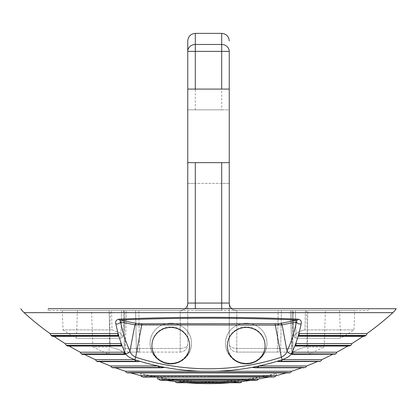 <?xml version="1.0" encoding="UTF-8"?>
<svg xmlns="http://www.w3.org/2000/svg" width="417" height="417" viewBox="0 0 417 417"><rect width="100%" height="100%" fill="white"/><g stroke="black" fill="none" stroke-linecap="round" stroke-linejoin="round"><path stroke-width="0.31" stroke-dasharray="2.08 1.56" d="M230.309 382.754A272.932 272.932 0 0 0 237.898 382.04L240.176 382.733L208.5 382.733L240.223 382.728A273.875 273.875 0 0 1 240.176 382.733L237.898 382.04A272.932 272.932 0 0 1 179.102 382.04A272.932 272.932 0 0 0 186.691 382.754M256.653 380.304L254.5 379.725A272.932 272.932 0 0 1 242.183 381.539L174.817 381.539A272.932 272.932 0 0 1 162.5 379.725A272.932 272.932 0 0 0 166.305 380.346L250.695 380.346A272.932 272.932 0 0 0 254.5 379.725L256.653 380.304L208.5 380.304L256.736 380.294A273.875 273.875 0 0 1 256.653 380.304L256.194 380.346M274.131 376.999L142.869 376.999L273.401 377.067L271.503 376.53L273.401 377.067L143.599 377.067L145.497 376.53L208.5 376.53L145.497 376.53L148.301 377.067L145.497 376.53L142.869 376.999M115.238 367.758A273.458 273.458 0 0 1 114.206 367.382L164.679 367.382L114.206 367.382A2.34 2.34 0 0 1 112.929 367.758L161.822 367.758L164.679 367.382A230.533 222.678 180 0 1 157.683 365.964L159.774 367.518A231.649 223.757 0 0 0 160.232 367.612L112.11 367.612M160.232 367.612L161.692 367.758M99.819 361.633A273.458 273.458 0 0 1 99.116 361.325L139.799 361.325L99.116 361.325A2.34 2.34 0 0 1 97.964 361.633L137.881 361.633L139.799 361.325A230.533 222.678 180 0 1 134.462 359.647L135.994 361.278A231.649 223.757 0 0 0 136.463 361.43L97.01 361.43M136.463 361.43L137.881 361.633M117.995 335.93L118.673 336.227L53.856 336.227A2.34 2.34 0 0 1 53.105 336.352L118.673 336.227A272.838 90.135 105.9 0 1 117.933 333.595L117.86 335.45A273.781 90.447 -74.1 0 0 117.995 335.93L51.765 335.93M292.38 352.219L292.301 353.934A273.781 90.447 -105.9 0 1 292.192 354.158L332.969 354.184L291.42 354.184A272.838 90.135 74.1 0 0 292.38 352.219L336.743 352.219M292.301 353.934L335.513 353.934M295.945 343.582L295.94 345.37A273.781 90.447 -105.9 0 1 295.815 345.703L348.059 345.865L295.095 345.865A272.838 90.135 74.1 0 0 295.945 343.582L351.828 343.582M295.94 345.37L350.713 345.37M299.067 333.595L299.14 335.45A273.781 90.447 -105.9 0 1 299.005 335.93L298.327 336.227L363.144 336.227L298.327 336.227A272.838 90.135 74.1 0 0 299.067 333.595L366.918 333.595M299.14 335.45L365.923 335.45M66.84 345.703L121.905 345.865A272.838 90.135 105.9 0 1 121.055 343.582L121.06 345.37A273.781 90.447 -74.1 0 0 121.185 345.703L68.941 345.865A2.34 2.34 0 0 1 68.049 346.042L121.545 346.042M81.92 354.158L125.58 354.184A272.838 90.135 105.9 0 1 124.62 352.219L124.699 353.934A273.781 90.447 -74.1 0 0 124.808 354.158L84.031 354.184A2.34 2.34 0 0 1 82.999 354.424L125.152 354.424M282.538 359.647A230.533 222.678 180 0 1 277.201 361.325L280.537 361.43A231.649 223.757 0 0 0 281.006 361.278L282.538 359.647L321.658 359.647M281.006 361.278L320.324 361.278M259.317 365.964A230.533 222.678 180 0 1 252.321 367.382L256.768 367.612A231.649 223.757 0 0 0 257.226 367.518L259.317 365.964L306.568 365.964M257.226 367.518L305.14 367.518M208.5 317.311A164.288 11.462 0 0 0 118.678 319.177A3.774 2.059 -92.6 0 0 119.919 320.063A162.02 11.301 180 0 1 208.5 318.223A162.02 11.301 180 0 1 297.081 320.063L296.43 321.934A269.059 88.889 -105.9 0 1 287.021 351.041C286.661 353.381 284.764 355.43 281.329 357.197A3.774 0.313 -108.1 0 0 282.345 359.652C287.417 357.786 290.503 355.706 291.592 353.413A272.822 90.129 74.1 0 0 301.131 323.9C301.851 321.517 300.912 319.943 298.322 319.177A164.288 11.462 0 0 0 208.5 317.311M48.195 310.602L48.195 308.716L368.805 308.716L368.805 310.602L48.195 310.602L368.805 310.602M236.788 310.602L236.788 348.456C232.238 348.205 229.725 346.902 229.246 344.551C229.725 346.902 232.238 348.205 236.788 348.456L236.788 310.602C232.238 310.123 229.725 307.61 229.246 303.06L229.246 183.397L221.703 183.397L221.703 303.06L229.246 303.06L229.246 344.551L229.246 303.06C229.725 307.61 232.238 310.123 236.788 310.602A7.542 7.542 0 0 1 231.8 308.716A7.542 7.542 0 0 0 236.788 310.602L278.181 310.602L236.788 310.602A7.542 7.542 0 0 1 231.8 308.716L185.2 308.716A7.542 7.542 0 0 1 180.212 310.602L138.819 310.602L180.212 310.602C184.762 310.123 187.275 307.61 187.754 303.06L187.754 344.551C187.275 346.902 184.762 348.205 180.212 348.456C184.762 348.205 187.275 346.902 187.754 344.551L187.754 303.06L195.297 303.06L195.297 183.397L187.754 183.397L187.754 51.38L221.703 51.38L221.703 109.843L187.754 109.843L229.246 109.843L229.246 183.397L187.754 183.397L187.754 303.06C187.275 307.61 184.762 310.123 180.212 310.602A7.542 7.542 0 0 0 187.754 303.06A7.542 7.542 0 0 1 180.212 310.602L180.212 348.456L139.575 348.456L138.819 310.602L135.582 310.602L136.323 348.456L135.582 310.602L123.635 310.602L138.819 310.602L139.575 348.456L124.954 348.456L123.635 310.602M307.923 310.602L325.427 310.602L307.923 310.602L306.844 346.996L324.155 346.996L306.844 346.996C302.56 346.986 291.603 352.057 291.978 353.689L290.477 310.602L291.978 353.689C291.629 352.037 302.565 346.986 306.844 346.996L307.923 310.602M291.978 353.689L293.182 354.205L291.978 353.689M91.573 310.602L109.077 310.602L91.573 310.602L92.845 346.996L110.156 346.996L92.845 346.996A263.085 263.085 0 0 0 108.91 354.205L123.818 354.205L108.91 354.205L110.432 310.602L125.116 310.602L110.432 310.602M62.341 310.602L111.542 310.602L62.341 310.602L63.014 329.894L111.991 329.894L63.014 329.894A263.085 263.085 0 0 0 76.462 338.25L120.909 338.25L76.462 338.25L77.426 310.602L121.55 310.602L77.426 310.602M305.458 310.602L354.659 310.602L305.458 310.602L305.009 329.894L353.986 329.894L305.009 329.894C298.723 331.15 294.991 333.491 293.829 336.915L292.911 310.602L293.829 336.915C295.001 333.48 298.728 331.14 305.009 329.894L305.458 310.602M293.829 336.915L296.091 338.25L293.829 336.915M128.723 352.094A3.774 3.774 0 0 1 124.954 348.456L136.323 348.456A3.774 3.258 90 0 0 139.575 352.094L180.212 352.094L128.723 352.094L139.575 352.094L139.575 348.456L180.212 348.456L180.212 310.602M246.218 326.959A18.859 18.218 180 0 0 227.359 345.177A18.859 18.218 180 0 0 246.218 363.395A18.859 18.218 180 0 0 265.076 345.177A18.859 18.218 180 0 0 246.218 326.959A18.859 18.218 0 0 0 227.359 345.177A18.859 18.218 0 0 0 246.218 363.395A18.859 18.218 0 0 0 265.076 345.177A18.859 18.218 0 0 0 246.218 326.959M170.782 326.959A18.859 18.218 180 0 0 151.924 345.177A18.859 18.218 180 0 0 170.782 363.395A18.859 18.218 180 0 0 189.641 345.177A18.859 18.218 180 0 0 170.782 326.959A18.859 18.218 0 0 0 151.924 345.177A18.859 18.218 0 0 0 170.782 363.395A18.859 18.218 0 0 0 189.641 345.177A18.859 18.218 0 0 0 170.782 326.959M291.592 353.413A3.774 3.341 26.2 0 1 287.021 351.041L282.106 324.848L275.309 325.104L281.329 357.197A227.265 219.519 180 0 1 135.671 357.197L141.691 325.104L138.236 324.963A1.887 0.917 92.2 0 1 139.09 323.665L136.604 323.456A1.887 1.777 101.5 0 0 134.894 324.848L129.979 351.041A3.774 3.341 -26.2 0 1 125.408 353.413C126.523 355.722 129.604 357.802 134.655 359.652A230.439 222.589 0 0 0 200.634 371.26L210.47 371.26M138.236 324.963L134.894 324.848L120.57 321.934L119.919 320.063L136.604 323.456M246.218 327.449A18.859 18.218 0 0 0 227.359 345.667A18.859 18.218 0 0 0 246.218 363.885A18.859 18.218 0 0 0 265.076 345.667A18.859 18.218 0 0 0 246.218 327.449M170.782 327.449A18.859 18.218 0 0 0 151.924 345.667A18.859 18.218 0 0 0 170.782 363.885A18.859 18.218 0 0 0 189.641 345.667A18.859 18.218 0 0 0 170.782 327.449M162.5 379.725L208.5 379.725L162.5 379.725L160.347 380.304L162.5 379.725M208.5 381.737A271.045 271.045 0 0 0 259.421 376.911L276.393 373.648L259.421 376.911A271.045 271.045 0 0 1 157.579 376.911L140.607 373.648L157.579 376.911A271.045 271.045 0 0 0 208.5 381.737M286.192 372.887A273.458 273.458 0 0 0 287.709 372.433L129.291 372.433A2.34 2.34 0 0 1 127.904 372.887L289.096 372.887A2.34 2.34 0 0 1 287.709 372.433L129.291 372.433A273.458 273.458 0 0 0 130.808 372.887M289.789 372.782L127.211 372.782M127.034 372.725L289.966 372.725M254.5 379.725L208.5 379.725L254.5 379.725M268.699 377.067L271.503 376.53L208.5 376.53L271.503 376.53L259.421 378.834L259.421 376.911L259.421 378.834M276.393 373.648L276.393 375.592L140.607 375.592L140.607 373.648A271.576 271.576 0 0 0 276.393 373.648M277.201 361.325L317.884 361.325L277.201 361.325M252.321 367.382L302.794 367.382L252.321 367.382M24.129 312.656L392.871 312.656M282.345 359.652A230.439 222.589 0 0 1 216.366 371.26L291.483 371.26M179.102 382.04L208.5 382.04L179.102 382.04L176.824 382.733L179.102 382.04M160.806 380.346L160.347 380.304A273.875 273.875 0 0 1 160.264 380.294L158.496 379.006L258.504 379.006L257.758 379.866M237.898 382.04L208.5 382.04L237.898 382.04M157.579 378.834L157.579 376.911L157.579 378.834L157.105 378.745M118.678 319.177C116.077 319.959 115.139 321.533 115.869 323.9A272.822 90.129 -74.1 0 0 125.408 353.413M125.517 371.26L200.634 371.26M80.257 352.219L124.62 352.219M84.495 354.424A273.458 273.458 0 0 1 84.031 354.184L125.58 354.184M65.172 343.582L121.055 343.582M69.243 346.042A273.458 273.458 0 0 1 68.941 345.865L121.905 345.865M50.082 333.595L117.933 333.595M54.033 336.352A273.458 273.458 0 0 1 53.856 336.227L118.673 336.227M95.342 359.647L134.462 359.647M110.432 365.964L157.683 365.964M141.144 376.243L140.701 375.748M176.824 382.733A273.875 273.875 0 0 1 176.777 382.728L239.827 382.754M242.183 381.539L241.339 382.358M115.869 323.9A3.774 3.008 -11.6 0 0 120.57 321.934A269.059 88.889 105.9 0 0 129.979 351.041C130.349 353.392 132.246 355.446 135.671 357.197A3.774 0.313 -71.9 0 1 134.655 359.652M291.884 310.602L306.568 310.602L291.884 310.602L293.182 354.205L308.09 354.205L293.182 354.205L291.884 310.602M125.116 310.602L109.077 310.602L126.523 310.602L125.116 310.602L123.818 354.205L125.022 353.689L123.818 354.205L125.116 310.602M121.55 310.602L111.542 310.602L124.089 310.602L121.55 310.602L120.909 338.25L123.171 336.915L120.909 338.25L121.55 310.602M295.45 310.602L339.574 310.602L295.45 310.602L296.091 338.25L340.538 338.25L296.091 338.25L295.45 310.602M278.181 310.602L293.365 310.602L278.181 310.602L277.425 348.456L278.181 310.602M221.703 308.716L221.703 310.602L195.297 310.602L221.703 310.602L221.703 303.06L195.297 303.06L195.297 308.716M110.156 346.996L119.387 349.733L125.022 353.689L119.371 349.722L110.156 346.996L109.077 310.602L110.156 346.996M111.991 329.894L119.549 332.61L123.171 336.915L119.538 332.604L111.991 329.894L111.542 310.602L111.991 329.894M281.418 310.602L280.677 348.456L281.418 310.602M221.703 109.843L229.246 109.843L229.246 51.38A7.542 6.896 0 0 0 221.703 44.483L195.297 44.483A7.542 6.896 -0 0 0 187.754 51.38M277.425 352.094L236.788 352.094L288.277 352.094L277.425 352.094L277.425 348.456L280.677 348.456L236.788 348.456L277.425 348.456L277.425 352.094A3.774 3.258 -90 0 0 280.677 348.456L292.046 348.456L280.677 348.456A3.774 3.258 90 0 1 277.425 352.094M229.246 344.551L229.246 344.551C229.725 349.102 232.238 351.614 236.788 352.094C232.238 351.614 229.725 349.102 229.246 344.551L229.246 344.551M221.703 183.397L195.297 183.397M229.246 89.097L187.754 89.097M229.246 162.651L187.754 162.651M180.212 352.094C184.762 351.614 187.275 349.102 187.754 344.551C187.275 349.102 184.762 351.614 180.212 352.094L180.212 348.456L180.212 352.094M301.131 323.9A3.774 3.008 11.6 0 1 296.43 321.934L282.106 324.848A1.887 1.777 -101.5 0 0 280.396 323.456L275.309 323.712L275.309 325.104L141.691 325.104L141.691 323.712L275.309 323.712M298.322 319.177A3.774 2.059 -87.4 0 1 297.081 320.063L280.396 323.456M304.89 367.612L256.768 367.612M319.99 361.43L280.537 361.43M81.487 353.934L124.699 353.934M66.287 345.37L121.06 345.37M365.235 335.93L299.005 335.93M362.967 336.352A273.458 273.458 0 0 0 363.144 336.227L298.327 336.227M350.16 345.703L295.095 345.865M335.08 354.158L291.42 354.184M51.077 335.45L117.86 335.45M96.676 361.278L135.994 361.278M111.86 367.518L159.774 367.518M160.264 380.294L208.5 380.294L160.347 380.304M158.554 327.037A20.746 20.037 180 0 0 150.037 343.222A20.746 20.037 180 0 0 154.019 355.034A20.746 20.037 180 0 0 183.006 359.412A20.746 20.037 180 0 0 191.528 343.222A20.746 20.037 180 0 0 187.541 331.416A20.746 20.037 180 0 0 158.554 327.037A20.746 20.037 180 0 1 187.541 331.416A20.746 20.037 180 0 1 191.528 343.222A20.746 20.037 180 0 1 183.006 359.412A20.746 20.037 180 0 1 154.019 355.034A20.746 20.037 180 0 1 150.037 343.222A20.746 20.037 180 0 1 158.554 327.037M233.994 359.412A20.746 20.037 180 0 0 262.981 355.034A20.746 20.037 180 0 0 266.963 343.222A20.746 20.037 180 0 0 258.446 327.037A20.746 20.037 180 0 0 229.459 331.416A20.746 20.037 180 0 0 225.472 343.222A20.746 20.037 180 0 0 233.994 359.412A20.746 20.037 180 0 1 225.472 343.222A20.746 20.037 180 0 1 229.459 331.416A20.746 20.037 180 0 1 258.446 327.037A20.746 20.037 180 0 1 266.963 343.222A20.746 20.037 180 0 1 262.981 355.034A20.746 20.037 180 0 1 233.994 359.412M136.323 348.456L139.575 348.456L139.575 352.094A3.774 3.258 -90 0 1 136.323 348.456M236.788 348.456L236.788 352.094L236.788 348.456M221.703 33.37L221.703 51.38L229.246 51.38M195.297 109.843L195.297 33.37M139.09 323.665L141.691 323.712M227.359 345.177L227.359 345.667L227.359 345.177M151.924 345.177L151.924 345.667L151.924 345.177M255.313 367.758L301.762 367.758A273.458 273.458 0 0 0 302.794 367.382L304.071 367.758M317.181 361.633A273.458 273.458 0 0 0 317.884 361.325L319.036 361.633L279.119 361.633M332.505 354.424A273.458 273.458 0 0 0 332.969 354.184L291.848 354.424M347.757 346.042A273.458 273.458 0 0 0 348.059 345.865L295.455 346.042M306.568 310.602L308.09 354.205A263.085 263.085 0 0 0 324.155 346.996L325.427 310.602M125.022 353.689L126.523 310.602L125.022 353.689M123.171 336.915L124.089 310.602L123.171 336.915M339.574 310.602L340.538 338.25A263.085 263.085 0 0 0 353.986 329.894L354.659 310.602M288.277 352.094C293.307 350.41 291.295 349.576 292.046 348.456L293.365 310.602M265.076 345.177L265.076 345.667L265.076 345.177M189.641 345.177L189.641 345.667L189.641 345.177M150.037 343.222A20.746 20.746 0 0 0 182.729 360.184A20.746 20.746 0 0 0 191.528 343.222A20.746 20.746 0 0 1 161.228 361.638A20.746 20.746 0 0 1 150.037 343.222M234.271 360.184A20.746 20.746 0 0 0 266.963 343.222A20.746 20.746 0 0 1 234.271 360.184A20.746 20.746 0 0 1 225.472 343.222A20.746 20.746 0 0 0 234.271 360.184"/><path stroke-width="0.63" d="M160.347 380.304L208.5 380.304L160.264 380.294A273.875 273.875 0 0 0 160.347 380.304L256.653 380.304A273.875 273.875 0 0 0 256.736 380.294L258.504 379.006L158.496 379.006A272.932 272.932 0 0 1 157.579 378.834A272.932 272.932 0 0 0 158.496 379.006L160.264 380.294M242.183 381.539L174.817 381.539L176.777 382.728A273.875 273.875 0 0 0 176.824 382.733L240.176 382.733A273.875 273.875 0 0 0 240.223 382.728L242.183 381.539A272.932 272.932 0 0 0 250.695 380.346L256.194 380.346M161.822 367.758L112.929 367.758A2.34 2.34 0 0 1 112.11 367.612L161.822 367.763L164.679 367.382A230.533 222.678 0 0 1 157.683 365.964L110.432 365.964L111.86 367.518A274.402 274.402 0 0 0 112.11 367.612M137.881 361.633L97.964 361.633A2.34 2.34 0 0 1 97.01 361.43L137.881 361.633L139.799 361.325A230.533 222.678 0 0 1 134.462 359.647L95.342 359.647L96.676 361.278A274.402 274.402 0 0 0 97.01 361.43M118.673 336.227L53.105 336.352A2.34 2.34 0 0 1 51.765 335.93L117.995 335.93L118.673 336.227A272.838 90.135 -74.1 0 1 117.933 333.595L50.082 333.595L51.077 335.45A274.402 274.402 0 0 0 51.765 335.93M291.42 354.184L292.192 354.158L291.42 354.184A272.838 90.135 -105.9 0 0 292.38 352.219L336.743 352.219A2.34 2.34 0 0 1 335.513 353.934L292.301 353.934A273.781 90.447 74.1 0 1 292.192 354.158L335.08 354.158A274.402 274.402 0 0 0 335.513 353.934M295.095 345.865L295.815 345.703L295.095 345.865A272.838 90.135 -105.9 0 0 295.945 343.582L351.828 343.582A2.34 2.34 0 0 1 350.713 345.37L295.94 345.37A273.781 90.447 74.1 0 1 295.815 345.703L350.16 345.703A274.402 274.402 0 0 0 350.713 345.37M299.005 335.93L298.327 336.227A272.838 90.135 -105.9 0 0 299.067 333.595L366.918 333.595A2.34 2.34 0 0 1 365.923 335.45L299.14 335.45A273.781 90.447 74.1 0 1 299.005 335.93L365.235 335.93A274.402 274.402 0 0 0 365.923 335.45M121.545 346.042L68.049 346.042A2.34 2.34 0 0 1 66.84 345.703L121.905 345.865A272.838 90.135 -74.1 0 1 121.055 343.582L65.172 343.582L66.287 345.37A274.402 274.402 0 0 0 66.84 345.703M125.152 354.424L82.999 354.424A2.34 2.34 0 0 1 81.92 354.158L125.58 354.184A272.838 90.135 -74.1 0 1 124.62 352.219L80.257 352.219L81.487 353.934A274.402 274.402 0 0 0 81.92 354.158M282.538 359.647L321.658 359.647A2.34 2.34 0 0 1 320.324 361.278L281.006 361.278L282.538 359.647A230.533 222.678 0 0 1 277.201 361.325L279.119 361.633L319.99 361.43L279.119 361.633M259.317 365.964L306.568 365.964A2.34 2.34 0 0 1 305.14 367.518L257.226 367.518L259.317 365.964A230.533 222.678 0 0 1 252.321 367.382L255.178 367.763L301.762 367.758A273.458 273.458 0 0 1 291.483 371.26A2.34 2.34 0 0 1 289.966 372.725L127.034 372.725A274.402 274.402 0 0 0 127.211 372.782L289.789 372.782A274.402 274.402 0 0 0 289.966 372.725M187.754 162.651L187.754 51.38A7.542 6.896 0 0 1 195.297 44.483L221.703 44.483A7.542 6.896 -0 0 1 229.246 51.38L229.246 162.651L187.754 162.651L187.754 303.06A7.542 7.542 0 0 1 185.2 308.716L396.15 308.716A18.859 18.859 0 0 1 392.871 312.656L24.129 312.656A273.458 273.458 0 0 0 50.082 333.595M20.85 308.716A18.859 18.859 0 0 0 24.129 312.656M396.15 308.716L231.8 308.716A7.542 7.542 0 0 1 229.246 303.06A7.542 7.542 0 0 0 231.8 308.716A7.542 7.542 0 0 1 229.246 303.06L229.246 162.651M200.634 371.26A230.439 222.589 0 0 1 134.655 359.652A3.774 0.313 -71.9 0 0 135.671 357.197A227.265 219.519 180 0 0 281.329 357.197L275.309 325.104L278.764 324.963A1.887 0.917 -92.2 0 0 277.91 323.665L280.396 323.456A1.887 1.777 -101.5 0 1 282.106 324.848L287.021 351.041A3.774 3.341 26.2 0 0 291.592 353.413C290.477 355.722 287.396 357.802 282.345 359.652A230.439 222.589 0 0 1 216.366 371.26L125.517 371.26A2.34 2.34 0 0 0 127.034 372.725M278.764 324.963L282.106 324.848L296.43 321.934L297.081 320.063A3.774 2.059 -87.4 0 0 298.322 319.177C300.923 319.959 301.861 321.533 301.131 323.9A272.822 90.129 74.1 0 1 291.592 353.413M246.218 327.449A18.859 18.218 180 0 0 227.359 345.667A18.859 18.218 180 0 0 246.218 363.885A18.859 18.218 180 0 0 265.076 345.667A18.859 18.218 180 0 0 246.218 327.449M170.782 327.449A18.859 18.218 180 0 0 151.924 345.667A18.859 18.218 180 0 0 170.782 363.885A18.859 18.218 180 0 0 189.641 345.667A18.859 18.218 180 0 0 170.782 327.449M160.806 380.346L166.305 380.346A272.932 272.932 0 0 0 174.817 381.539L176.777 382.728L239.827 382.754M291.483 371.26L210.47 371.26M127.211 372.782A2.34 2.34 0 0 0 127.904 372.887L289.096 372.887A2.34 2.34 0 0 0 289.789 372.782M142.869 376.999L274.131 376.999L276.393 375.592L140.607 375.592L142.708 376.968L143.599 377.067L274.131 376.999M286.192 372.887A273.458 273.458 0 0 1 276.393 375.592L274.292 376.968L142.708 376.968L141.144 376.243M259.421 378.834A272.932 272.932 0 0 1 258.504 379.006A272.932 272.932 0 0 0 259.421 378.834L268.699 377.067M134.655 359.652C129.583 357.786 126.497 355.706 125.408 353.413A272.822 90.129 -74.1 0 1 115.869 323.9C115.149 321.517 116.088 319.943 118.678 319.177A164.288 11.462 0 0 1 208.5 317.311A164.288 11.462 0 0 1 298.322 319.177M186.691 382.754A272.932 272.932 0 0 0 230.309 382.754M157.105 378.745L157.579 378.834M140.701 375.748L140.607 375.592A273.458 273.458 0 0 1 130.808 372.887M241.339 382.358L240.223 382.728L176.824 382.733M257.758 379.866L256.736 380.294L208.5 380.294L256.653 380.304M301.131 323.9A3.774 3.008 11.6 0 1 296.43 321.934A269.059 88.889 -105.9 0 1 287.021 351.041C286.651 353.392 284.754 355.446 281.329 357.197A3.774 0.313 71.9 0 0 282.345 359.652M48.195 308.716L368.805 308.716M187.754 51.38L187.754 40.918L187.754 51.38L195.297 51.38L195.297 89.097L229.246 89.097M187.754 89.097L195.297 89.097M118.678 319.177A3.774 2.059 87.4 0 0 119.919 320.063L120.57 321.934L134.894 324.848A1.887 1.777 101.5 0 1 136.604 323.456L141.691 323.712L141.691 325.104L135.671 357.197C132.236 355.43 130.339 353.381 129.979 351.041L134.894 324.848L275.309 325.104L275.309 323.712L277.91 323.665M125.408 353.413A3.774 3.341 -26.2 0 0 129.979 351.041A269.059 88.889 105.9 0 1 120.57 321.934A3.774 3.008 -11.6 0 1 115.869 323.9M256.768 367.612A231.649 223.757 180 0 0 257.226 367.518M280.537 361.43A231.649 223.757 180 0 0 281.006 361.278M124.62 352.219L124.699 353.934L81.487 353.934M124.699 353.934A273.781 90.447 105.9 0 0 124.808 354.158L125.58 354.184M121.055 343.582L121.06 345.37L66.287 345.37M121.06 345.37A273.781 90.447 105.9 0 0 121.185 345.703L121.905 345.865M299.067 333.595L299.14 335.45M365.235 335.93L363.895 336.352L298.327 336.227M295.945 343.582L295.94 345.37M292.38 352.219L292.301 353.934M117.933 333.595L117.86 335.45L51.077 335.45M117.86 335.45A273.781 90.447 105.9 0 0 117.995 335.93M134.462 359.647L135.994 361.278L96.676 361.278M135.994 361.278A231.649 223.757 180 0 0 136.463 361.43M157.683 365.964L159.774 367.518L111.86 367.518M159.774 367.518A231.649 223.757 180 0 0 160.232 367.612M195.297 308.716L195.297 303.06L221.703 303.06L221.703 308.716M221.703 162.651L221.703 303.06L229.246 303.06M187.754 303.06L195.297 303.06L195.297 162.651M229.246 51.38L221.703 51.38L221.703 33.37C226.285 33.819 228.797 36.331 229.246 40.918M221.703 89.097L221.703 51.38L195.297 51.38L195.297 33.37C190.715 33.819 188.203 36.331 187.754 40.918M280.396 323.456L297.081 320.063A162.02 11.301 180 0 0 119.919 320.063L136.604 323.456M141.691 323.712L275.309 323.712M306.568 365.964A273.458 273.458 0 0 0 317.181 361.633M321.658 359.647A273.458 273.458 0 0 0 332.505 354.424M336.743 352.219A273.458 273.458 0 0 0 347.757 346.042M351.828 343.582A273.458 273.458 0 0 0 362.967 336.352M366.918 333.595A273.458 273.458 0 0 0 392.871 312.656M54.033 336.352A273.458 273.458 0 0 0 65.172 343.582M69.243 346.042A273.458 273.458 0 0 0 80.257 352.219M84.495 354.424A273.458 273.458 0 0 0 95.342 359.647M99.819 361.633A273.458 273.458 0 0 0 110.432 365.964M115.238 367.758A273.458 273.458 0 0 0 125.517 371.26M221.703 33.37L195.297 33.37M255.178 367.758L304.071 367.758M319.99 361.43A274.402 274.402 0 0 0 320.324 361.278M350.16 345.703L348.951 346.042L295.455 346.042M335.08 354.158L291.848 354.424"/></g></svg>
